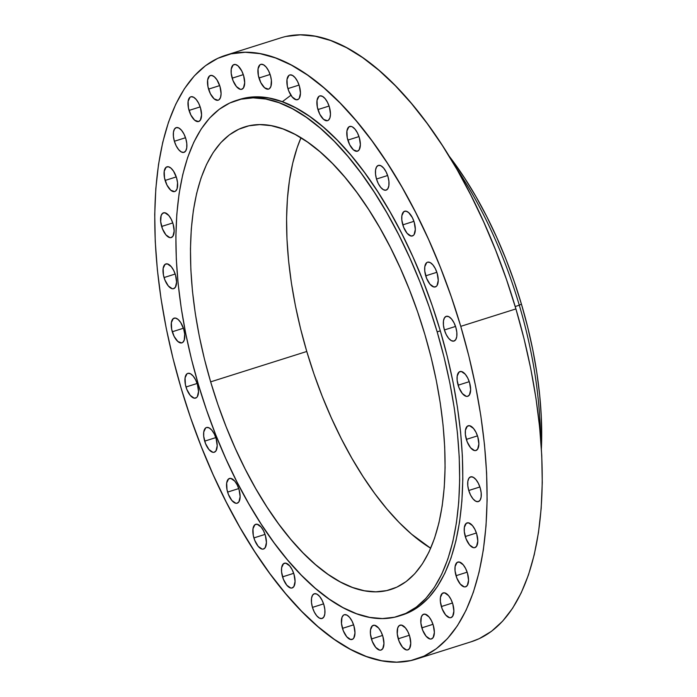 <?xml version="1.0" encoding="UTF-8"?>
<svg xmlns="http://www.w3.org/2000/svg" width="697" height="697" viewBox="0 0 697 697"><rect width="100%" height="100%" fill="white"/><g stroke="black" fill="none" stroke-linecap="round" stroke-linejoin="round"><path stroke-width="1.05" d="M342.462 628.363A12.964 5.846 72.5 0 1 344.283 614.737A12.964 5.846 72.5 0 1 353.91 625.836L352.072 621.175L349.633 617.42L346.984 615.137L344.51 614.676L343.464 615.163L341.948 617.472L341.495 623.51L343.29 630.759L346.74 636.77L350.678 639.524L352.917 639.036L353.78 638.086L354.991 632.946L353.91 625.836A12.964 5.846 72.5 0 1 352.098 639.454A12.964 5.846 72.5 0 1 342.462 628.363L353.597 624.843L342.462 628.363M323.905 604.865L322.058 600.204L319.627 596.449L316.969 594.166L314.504 593.705L312.587 595.133L311.533 598.235L311.481 602.539L312.456 607.392A12.964 5.846 72.5 0 1 314.277 593.766A12.964 5.846 72.5 0 1 323.905 604.865L323.905 604.865A12.964 5.846 72.5 0 1 322.084 618.483A12.964 5.846 72.5 0 1 312.456 607.392L314.303 612.044L316.734 615.799L319.392 618.082L321.857 618.544L323.765 617.115L324.828 614.013L324.88 609.709L323.905 604.865M323.591 603.872L312.456 607.392L323.591 603.872M282.555 576.855A12.964 5.846 72.5 0 1 284.367 563.228A12.964 5.846 72.5 0 1 294.003 574.328L292.156 569.667L289.725 565.912L285.787 563.159L283.548 563.655L281.623 567.698L281.579 572.002L283.383 579.251L286.833 585.262L290.762 588.015L291.956 588.007L293.864 586.578L295.075 581.437L294.003 574.328A12.964 5.846 72.5 0 1 292.182 587.946A12.964 5.846 72.5 0 1 282.555 576.855L293.69 573.335L282.555 576.855M253.9 537.918A12.964 5.846 72.5 0 1 255.721 524.301A12.964 5.846 72.5 0 1 265.348 535.392L263.51 530.739L261.07 526.984L257.132 524.231L254.902 524.728L252.976 528.77L253.29 535.47L254.727 540.323L258.178 546.335L262.116 549.088L263.3 549.079L265.217 547.65L266.428 542.51L265.348 535.392A12.964 5.846 72.5 0 1 263.527 549.018A12.964 5.846 72.5 0 1 253.9 537.918L265.034 534.399L253.9 537.918M227.605 492.091A12.964 5.846 72.5 0 1 229.426 478.473A12.964 5.846 72.5 0 1 239.054 489.564L237.215 484.912L234.776 481.157L230.838 478.403L228.607 478.9L226.682 482.943L226.995 489.651L228.433 494.495L231.883 500.507L235.821 503.26L237.006 503.251L238.923 501.823L240.134 496.682L239.054 489.564A12.964 5.846 72.5 0 1 237.233 503.19A12.964 5.846 72.5 0 1 227.605 492.091L238.74 488.58L227.605 492.091M204.674 441.131A12.964 5.846 72.5 0 1 206.495 427.514A12.964 5.846 72.5 0 1 216.122 438.605L214.284 433.952L211.844 430.197L209.196 427.914L206.721 427.453L205.676 427.941L203.751 431.983L203.707 436.287L205.502 443.536L208.952 449.548L212.89 452.301L214.084 452.292L215.992 450.863L217.203 445.723L216.122 438.605A12.964 5.846 72.5 0 1 214.31 452.231A12.964 5.846 72.5 0 1 204.674 441.131L215.809 437.611L204.674 441.131M185.994 387.001A12.964 5.846 72.5 0 1 187.815 373.374A12.964 5.846 72.5 0 1 197.443 384.465L195.604 379.813L193.165 376.058L190.516 373.775L188.042 373.313L186.996 373.801L185.071 377.844L185.385 384.552L186.822 389.396L190.272 395.408L194.21 398.161L196.449 397.665L197.312 396.724L198.523 391.583L197.443 384.465A12.964 5.846 72.5 0 1 195.622 398.092A12.964 5.846 72.5 0 1 185.994 387.001L197.129 383.481L185.994 387.001M172.281 331.763A12.964 5.846 72.5 0 1 174.102 318.146A12.964 5.846 72.5 0 1 183.729 329.237L180.723 322.545L178.127 319.47L175.513 318.076L173.283 318.564L171.357 322.615L171.671 329.315L174.128 336.416L177.883 341.53L181.682 342.915L182.727 342.436L184.243 340.127L184.705 334.081L183.729 329.237A12.964 5.846 72.5 0 1 181.908 342.854A12.964 5.846 72.5 0 1 172.281 331.763L183.416 328.243L172.281 331.763M164.056 277.554A12.964 5.846 72.5 0 1 165.877 263.936A12.964 5.846 72.5 0 1 175.505 275.027L173.658 270.375L171.227 266.62L167.289 263.867L165.058 264.363L163.133 268.406L163.446 275.106L164.884 279.959L168.334 285.97L172.272 288.724L173.457 288.715L175.374 287.286L176.585 282.146L175.505 275.027A12.964 5.846 72.5 0 1 173.684 288.654A12.964 5.846 72.5 0 1 164.056 277.554L175.191 274.034L164.056 277.554M161.643 226.455A12.964 5.846 72.5 0 1 163.464 212.838A12.964 5.846 72.5 0 1 173.091 223.929L171.244 219.276L168.813 215.521L164.875 212.768L162.645 213.265L161.129 215.573L160.667 221.611L162.471 228.86L165.921 234.872L169.859 237.625L171.044 237.616L172.952 236.187L174.172 231.047L173.091 223.929A12.964 5.846 72.5 0 1 171.27 237.555A12.964 5.846 72.5 0 1 161.643 226.455L172.778 222.944L161.643 226.455M165.128 180.436A12.964 5.846 72.5 0 1 166.949 166.818A12.964 5.846 72.5 0 1 176.576 177.909L173.57 171.227L170.974 168.143L168.36 166.749L166.13 167.236L164.204 171.288L164.518 177.988L166.975 185.088L170.73 190.203L174.529 191.588L175.574 191.109L177.09 188.8L177.552 182.762L176.576 177.909A12.964 5.846 72.5 0 1 174.755 191.527A12.964 5.846 72.5 0 1 165.128 180.436L176.263 176.916L165.128 180.436M185.829 138.729L183.982 134.068L181.551 130.313L178.894 128.03L176.428 127.568L174.511 128.997L173.457 132.108L173.405 136.403L174.381 141.256A12.964 5.846 72.5 0 1 176.202 127.629A12.964 5.846 72.5 0 1 185.829 138.729L185.829 138.729A12.964 5.846 72.5 0 1 184.008 152.347A12.964 5.846 72.5 0 1 174.381 141.256L176.228 145.908L178.659 149.663L181.316 151.946L183.781 152.408L185.69 150.979L186.752 147.877L186.805 143.573L185.829 138.729M185.515 137.736L174.381 141.256L185.515 137.736M189.044 110.422A12.964 5.846 72.5 0 1 190.865 96.796A12.964 5.846 72.5 0 1 200.492 107.896L198.654 103.234L196.214 99.479L193.557 97.197L191.091 96.735L190.046 97.223L188.12 101.265L188.434 107.974L190.891 115.075L194.646 120.189L198.445 121.574L200.361 120.145L201.572 115.005L200.492 107.896A12.964 5.846 72.5 0 1 198.671 121.513A12.964 5.846 72.5 0 1 189.044 110.422L200.178 106.902L189.044 110.422M208.56 89.12A12.964 5.846 72.5 0 1 210.381 75.503A12.964 5.846 72.5 0 1 220.008 86.594L216.994 79.902L214.406 76.827L211.792 75.433L209.553 75.921L207.636 79.972L207.95 86.672L210.398 93.773L214.162 98.887L217.961 100.272L219.006 99.793L220.522 97.484L221.088 93.703L220.008 86.594A12.964 5.846 72.5 0 1 218.187 100.211A12.964 5.846 72.5 0 1 208.56 89.12L219.694 85.6L208.56 89.12M232.171 78.169A12.964 5.846 72.5 0 1 233.992 64.551A12.964 5.846 72.5 0 1 243.619 75.642L241.772 70.989L238.017 65.875L235.403 64.481L233.164 64.969L231.247 69.02L231.195 73.324L232.998 80.573L236.449 86.585L240.387 89.329L241.571 89.329L243.48 87.9L244.699 82.76L243.619 75.642A12.964 5.846 72.5 0 1 241.798 89.268A12.964 5.846 72.5 0 1 232.171 78.169L243.305 74.649L232.171 78.169M258.97 77.994A12.964 5.846 72.5 0 1 260.791 64.368A12.964 5.846 72.5 0 1 270.419 75.468L268.572 70.806L266.141 67.051L263.483 64.769L261.018 64.307L259.972 64.795L258.047 68.837L258.36 75.546L260.817 82.647L264.572 87.761L268.371 89.146L269.417 88.667L270.933 86.35L271.394 80.312L270.419 75.468A12.964 5.846 72.5 0 1 268.598 89.085A12.964 5.846 72.5 0 1 258.97 77.994L270.105 74.474L258.97 77.994M287.931 88.597A12.964 5.846 72.5 0 1 289.752 74.971A12.964 5.846 72.5 0 1 299.379 86.071L297.541 81.41L295.101 77.655L292.452 75.372L289.978 74.91L288.933 75.398L287.007 79.441L287.321 86.149L288.758 90.993L292.209 97.005L296.147 99.758L298.386 99.262L299.248 98.321L300.459 93.18L299.379 86.071A12.964 5.846 72.5 0 1 297.558 99.688A12.964 5.846 72.5 0 1 287.931 88.597L299.065 85.078L287.931 88.597M317.945 109.568A12.964 5.846 72.5 0 1 319.766 95.942A12.964 5.846 72.5 0 1 329.393 107.042L327.546 102.381L325.116 98.626L322.458 96.343L319.993 95.881L318.938 96.369L317.022 100.412L317.335 107.12L319.784 114.221L323.547 119.335L327.346 120.72L328.392 120.241L329.908 117.924L330.474 114.151L329.393 107.042A12.964 5.846 72.5 0 1 327.573 120.659A12.964 5.846 72.5 0 1 317.945 109.568L329.08 106.049L317.945 109.568M347.847 140.106A12.964 5.846 72.5 0 1 349.667 126.488A12.964 5.846 72.5 0 1 359.295 137.579L357.456 132.918L355.017 129.163L352.368 126.889L351.079 126.418L348.848 126.906L346.923 130.958L347.237 137.657L349.694 144.758L353.449 149.872L357.247 151.258L359.164 149.829L360.375 144.688L359.295 137.579A12.964 5.846 72.5 0 1 357.474 151.197A12.964 5.846 72.5 0 1 347.847 140.106L358.981 136.586L347.847 140.106M387.95 176.507L386.103 171.854L383.672 168.099L381.015 165.816L378.541 165.355L376.633 166.783L375.57 169.885L375.526 174.189L376.502 179.033A12.964 5.846 72.5 0 1 378.314 165.416A12.964 5.846 72.5 0 1 387.95 176.507L387.95 176.507A12.964 5.846 72.5 0 1 386.129 190.133A12.964 5.846 72.5 0 1 376.502 179.033L378.34 183.694L380.78 187.449L383.428 189.732L385.903 190.194L387.811 188.765L388.874 185.663L388.917 181.359L387.95 176.507M387.637 175.513L376.502 179.033L387.637 175.513M402.796 224.861A12.964 5.846 72.5 0 1 404.608 211.243A12.964 5.846 72.5 0 1 414.245 222.334L412.397 217.682L408.642 212.568L406.029 211.174L403.79 211.661L401.864 215.713L401.82 220.017L403.624 227.257L407.074 233.277L411.012 236.022L413.243 235.534L414.105 234.584L415.316 229.444L414.245 222.334A12.964 5.846 72.5 0 1 412.424 235.952A12.964 5.846 72.5 0 1 402.796 224.861L413.931 221.341L402.796 224.861M425.719 275.82A12.964 5.846 72.5 0 1 427.54 262.203A12.964 5.846 72.5 0 1 437.167 273.294L435.329 268.641L432.889 264.886L430.241 262.603L427.766 262.142L426.721 262.63L424.795 266.672L424.752 270.976L426.547 278.225L429.997 284.237L433.935 286.99L436.174 286.493L437.036 285.552L438.247 280.412L437.167 273.294A12.964 5.846 72.5 0 1 435.355 286.92A12.964 5.846 72.5 0 1 425.719 275.82L436.853 272.3L425.719 275.82M455.847 327.433L454.008 322.781L451.569 319.026L448.92 316.743L446.446 316.281L444.538 317.71L443.475 320.812L443.431 325.107L444.398 329.96A12.964 5.846 72.5 0 1 446.219 316.342A12.964 5.846 72.5 0 1 455.847 327.433L455.847 327.433A12.964 5.846 72.5 0 1 454.035 341.051A12.964 5.846 72.5 0 1 444.398 329.96L446.246 334.612L448.676 338.367L451.334 340.65L453.808 341.112L455.716 339.683L456.779 336.581L456.823 332.277L455.847 327.433M455.533 326.44L444.398 329.96L455.533 326.44M458.121 385.197A12.964 5.846 72.5 0 1 459.933 371.571A12.964 5.846 72.5 0 1 469.569 382.67L467.722 378.009L465.291 374.254L461.353 371.501L459.114 371.998L457.197 376.04L457.145 380.344L458.948 387.593L462.399 393.605L466.337 396.358L467.521 396.349L469.429 394.92L470.649 389.78L469.569 382.67A12.964 5.846 72.5 0 1 467.748 396.288A12.964 5.846 72.5 0 1 458.121 385.197L469.255 381.677L458.121 385.197M466.345 439.398A12.964 5.846 72.5 0 1 468.157 425.78A12.964 5.846 72.5 0 1 477.793 436.871L475.946 432.218L473.516 428.463L469.578 425.71L467.338 426.207L465.413 430.249L465.369 434.553L467.173 441.802L470.623 447.814L474.561 450.567L475.746 450.558L477.654 449.129L478.865 443.989L477.793 436.871A12.964 5.846 72.5 0 1 475.973 450.497A12.964 5.846 72.5 0 1 466.345 439.398L477.48 435.878L466.345 439.398M480.207 487.97L478.36 483.317L475.929 479.562L473.272 477.279L470.806 476.818L468.889 478.247L467.835 481.348L467.783 485.652L468.759 490.496A12.964 5.846 72.5 0 1 470.58 476.879A12.964 5.846 72.5 0 1 480.207 487.97L480.207 487.97A12.964 5.846 72.5 0 1 478.386 501.587A12.964 5.846 72.5 0 1 468.759 490.496L470.597 495.149L473.036 498.904L475.685 501.187L478.159 501.648L480.067 500.219L481.13 497.118L481.174 492.823L480.207 487.97M479.893 486.976L468.759 490.496L479.893 486.976M465.274 536.524A12.964 5.846 72.5 0 1 467.086 522.898A12.964 5.846 72.5 0 1 476.722 533.989L474.875 529.337L472.444 525.582L468.506 522.828L466.267 523.325L464.35 527.368L464.298 531.672L466.101 538.92L469.551 544.932L473.49 547.685L474.674 547.676L476.582 546.248L477.802 541.107L476.722 533.989A12.964 5.846 72.5 0 1 474.901 547.615A12.964 5.846 72.5 0 1 465.274 536.524L476.408 533.005L465.274 536.524M456.021 575.705A12.964 5.846 72.5 0 1 457.833 562.078A12.964 5.846 72.5 0 1 467.469 573.178L465.622 568.517L463.191 564.762L459.253 562.009L457.014 562.505L455.097 566.548L455.045 570.852L456.849 578.101L460.299 584.112L464.237 586.865L465.422 586.857L467.33 585.428L468.55 580.287L467.469 573.178A12.964 5.846 72.5 0 1 465.648 586.796A12.964 5.846 72.5 0 1 456.021 575.705L467.156 572.185L456.021 575.705M441.358 606.538A12.964 5.846 72.5 0 1 443.17 592.912A12.964 5.846 72.5 0 1 452.806 604.011L450.959 599.35L448.528 595.595L444.59 592.842L442.351 593.339L440.426 597.381L440.382 601.685L442.186 608.934L445.636 614.946L449.565 617.699L450.759 617.69L452.667 616.261L453.878 611.121L452.806 604.011A12.964 5.846 72.5 0 1 450.985 617.629A12.964 5.846 72.5 0 1 441.358 606.538L452.492 603.018L441.358 606.538M421.842 627.84A12.964 5.846 72.5 0 1 423.663 614.214A12.964 5.846 72.5 0 1 433.29 625.305L431.443 620.652L429.012 616.897L425.074 614.144L422.844 614.641L421.328 616.95L420.866 622.987L422.67 630.236L426.12 636.248L430.058 639.001L431.243 638.992L433.151 637.563L434.37 632.423L433.29 625.305A12.964 5.846 72.5 0 1 431.469 638.931A12.964 5.846 72.5 0 1 421.842 627.84L432.976 624.32L421.842 627.84M371.431 638.966A12.964 5.846 72.5 0 1 373.243 625.34A12.964 5.846 72.5 0 1 382.88 636.439L381.032 631.778L378.602 628.023L374.664 625.27L372.425 625.767L370.508 629.809L370.455 634.113L372.259 641.362L375.709 647.374L379.647 650.127L380.832 650.118L382.74 648.689L383.96 643.549L382.88 636.439A12.964 5.846 72.5 0 1 381.059 650.057A12.964 5.846 72.5 0 1 371.431 638.966L382.566 635.446L371.431 638.966M398.231 638.783A12.964 5.846 72.5 0 1 400.052 625.165A12.964 5.846 72.5 0 1 409.679 636.256L407.832 631.604L405.401 627.849L401.463 625.096L399.233 625.592L397.717 627.901L397.255 633.939L399.059 641.188L402.509 647.199L406.447 649.952L407.632 649.944L409.54 648.515L410.76 643.375L409.679 636.256A12.964 5.846 72.5 0 1 407.858 649.883A12.964 5.846 72.5 0 1 398.231 638.783L409.366 635.263L398.231 638.783M282.276 101.745L290.919 95.254M437.158 331.859A270.314 121.879 72.5 0 1 399.224 615.965A270.314 121.879 72.5 0 1 198.384 384.561L191.44 359.051L185.707 333.523L181.255 308.24L178.11 283.435L176.315 259.354L175.879 236.222L176.811 214.258L179.094 193.688L182.719 174.703L187.65 157.487L193.827 142.197L201.198 128.997L209.692 117.993L219.233 109.307L229.714 103.025L241.049 99.192L253.116 97.859L265.81 99.026L279.009 102.694L292.574 108.828L306.384 117.357L320.306 128.204L334.203 141.273L347.942 156.424L361.386 173.518L374.411 192.398L386.896 212.873L398.71 234.741L409.749 257.803L419.899 281.832L429.064 306.593L437.158 331.859L444.111 357.369L449.835 382.897L454.296 408.181L457.432 432.985L459.236 457.066L459.663 480.198L458.739 502.162L456.448 522.733L452.823 541.717L447.892 558.933L441.715 574.223L434.344 587.432L425.85 598.427L416.318 607.113L405.828 613.395L394.493 617.228L382.426 618.561L369.732 617.394L356.533 613.726L342.968 607.601L329.158 599.063L315.236 588.216L301.339 575.156L287.6 559.996L274.156 542.902L261.131 524.022L248.646 503.548L236.832 481.679L225.793 458.617L215.643 434.588L206.478 409.827L198.384 384.561A270.314 121.879 72.5 0 1 236.318 100.455A270.314 121.879 72.5 0 1 437.158 331.859L440.312 330.866L437.158 331.859M399.224 615.965L402.378 614.963A270.314 121.879 -107.5 0 0 440.312 330.866A270.314 121.879 -107.5 0 0 239.472 99.462L236.318 100.455M300.973 137.779A242.547 109.359 -107.5 0 0 306.776 351.48L210.651 381.851A242.547 109.359 72.5 0 1 244.691 126.941A242.547 109.359 72.5 0 1 424.9 334.569A242.547 109.359 72.5 0 1 390.86 589.479A242.547 109.359 72.5 0 1 210.651 381.851L306.776 351.48L300.538 328.583L295.397 305.687L291.398 282.999L288.584 260.739L286.972 239.132L286.58 218.379L287.417 198.671L289.473 180.218L292.723 163.185L297.14 147.729L300.973 137.779M519.291 305.199A253.577 114.334 72.5 0 1 540.384 435.137A253.577 114.334 -107.5 0 0 519.291 305.199L515.205 306.541L519.291 305.199A253.577 114.334 -107.5 0 0 455.751 167.332A253.577 114.334 72.5 0 1 519.291 305.199L521.426 304.101L519.291 305.199M541.386 448.729A243.471 109.777 -107.5 0 0 521.426 304.101A243.471 109.777 -107.5 0 0 448.763 155.631L464.916 178.484L476.156 196.929L486.794 216.628L496.734 237.398L505.883 259.04L514.133 281.344L521.426 304.101L527.681 327.076L532.848 350.068L536.856 372.843L539.687 395.182L541.308 416.876L541.386 448.729M460.761 326.353A316.604 142.746 72.5 0 1 416.327 659.101A316.604 142.746 72.5 0 1 181.089 388.081A316.604 142.746 72.5 0 1 225.523 55.324A316.604 142.746 72.5 0 1 460.761 326.353L515.911 308.919L460.761 326.353L468.889 356.237L475.598 386.129L480.825 415.743L484.502 444.791L486.611 473.002L487.116 500.097L486.027 525.808L483.343 549.907L479.1 572.141L473.333 592.311L466.093 610.215L457.459 625.679L447.509 638.565L436.339 648.733L424.064 656.104L410.786 660.582L396.645 662.15L381.782 660.773L366.326 656.478L350.434 649.308L334.255 639.315L317.954 626.603L301.679 611.304L285.587 593.556L269.835 573.526L254.579 551.423L239.96 527.446L226.124 501.823L213.195 474.814L201.311 446.672L190.569 417.669L181.089 388.081L172.952 358.197L166.243 328.304L161.024 298.691L157.348 269.634L155.239 241.423L154.734 214.336L155.823 188.617L158.507 164.527L162.75 142.284L168.517 122.114L175.757 104.219L184.391 88.746L194.341 75.868L205.51 65.692L217.786 58.33L231.064 53.843L245.196 52.275L260.068 53.652L275.524 57.947L291.416 65.126L307.586 75.119L323.896 87.822L340.171 103.121L356.254 120.877L372.006 140.899L387.262 163.011L401.881 186.988L415.726 212.602L428.646 239.611L440.539 267.761L451.273 296.765L460.761 326.353M416.327 659.101L471.477 641.676A316.604 142.746 -107.5 0 0 515.911 308.919A316.604 142.746 -107.5 0 0 280.673 37.899L225.523 55.324M471.32 641.719L479.214 638.67L491.49 631.308L502.659 621.132L512.609 608.254L521.243 592.781L528.483 574.886L534.25 554.716L538.493 532.473L541.177 508.383L542.266 482.664L541.761 455.577L539.652 427.366L535.976 398.309L530.757 368.696L524.048 338.803L515.911 308.919L506.431 279.331L495.689 250.328L483.805 222.186L470.876 195.177L457.04 169.554L442.421 145.577L427.165 123.474L411.413 103.444L395.321 85.696L379.046 70.397L362.745 57.685L346.566 47.692L330.674 40.522L315.218 36.227L300.355 34.85L286.214 36.418M430.694 548.26L411.622 534.207L399.154 522.489L386.826 508.888L374.759 493.546L363.076 476.609L351.872 458.243L341.269 438.613L331.371 417.921L322.258 396.366L314.033 374.141L306.776 351.48A242.547 109.359 -107.5 0 0 430.694 548.26M424.9 334.569L417.634 311.899L409.409 289.682L400.296 268.118L390.398 247.426L379.795 227.806L368.6 209.431L356.908 192.494L344.841 177.151L332.513 163.56L320.045 151.833L307.56 142.101L295.162 134.443L282.991 128.945L271.15 125.66L259.763 124.606L248.934 125.8L238.757 129.241L229.357 134.878L220.801 142.676L213.177 152.547L206.565 164.396L201.015 178.11L196.598 193.557L193.348 210.59L191.292 229.052L190.455 248.751L190.847 269.504L192.459 291.119L195.273 313.371L199.272 336.059L204.413 358.964L210.651 381.851L217.908 404.521L226.133 426.738L235.246 448.302L245.144 468.994L255.747 488.623L266.951 506.989L278.634 523.926L290.701 539.269L303.029 552.86L315.497 564.587L327.991 574.319L340.38 581.978L352.551 587.475L364.392 590.768L375.779 591.814L386.617 590.62L396.785 587.179L406.194 581.542L414.75 573.744L422.365 563.882L428.986 552.033L434.527 538.311L438.944 522.863L442.203 505.83L444.25 487.369L445.087 467.67L444.695 446.916L443.083 425.301L440.269 403.049L436.27 380.362L431.129 357.456L424.9 334.569M400.792 615.442L408.982 612.402L419.463 606.111L429.003 597.434L437.498 586.43L444.869 573.23L451.046 557.94L455.969 540.724L459.602 521.731L461.884 501.16L462.817 479.205L462.381 456.073L460.586 431.992L457.441 407.187L452.989 381.904L447.256 356.376L440.312 330.866L432.218 305.6L423.053 280.839L412.903 256.81L401.864 233.748L390.05 211.871L377.565 191.405L364.54 172.525L351.096 155.431L337.357 140.271L323.46 127.211L309.538 116.355L295.728 107.826L282.163 101.701L268.964 98.033L256.269 96.857L244.203 98.199L239.332 99.505"/></g></svg>
